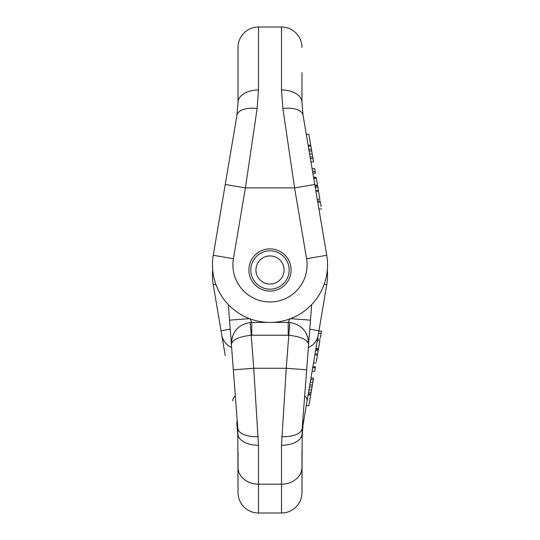 <?xml version="1.0" encoding="UTF-8"?>
<svg xmlns="http://www.w3.org/2000/svg" width="540" height="540" viewBox="0 0 540 540"><rect width="100%" height="100%" fill="white"/><g stroke="black" fill="none" stroke-linecap="round" stroke-linejoin="round"><path stroke-width="0.81" d="M301.975 72.684L301.975 102.404L303.048 115.209L326.747 255.285A57.551 57.551 0 0 1 270 322.434A57.551 57.551 0 0 1 213.253 255.285L236.952 115.209A20.466 9.983 9.6 0 1 257.128 108.527L258.491 89.951A20.466 12.454 180 0 0 238.025 102.404L236.952 115.209M270 248.9A21.101 21.101 0 0 0 248.9 270A21.101 21.101 0 0 0 270 291.101A21.101 21.101 0 0 0 291.101 270A21.101 21.101 0 0 0 270 248.9M314.766 184.478L294.59 187.893L245.41 187.893L233.429 258.701A37.091 37.091 0 0 0 270 301.975A37.091 37.091 0 0 0 306.572 258.701L294.59 187.893L282.872 108.527L281.509 89.951L281.509 27L258.491 27A20.466 20.466 0 0 0 238.025 47.466L238.025 102.404M225.234 184.478L245.41 187.893L257.128 108.527M303.048 115.209A20.466 9.983 170.4 0 0 282.872 108.527M281.509 89.951A20.466 12.454 -0 0 1 301.975 102.404M281.509 27A20.466 20.466 0 0 1 301.975 47.466M238.025 72.684L238.025 47.466M310.682 145.004L308.88 134.359L310.716 145.213L308.124 145.213M308.273 146.104L310.871 146.104L311.702 151.018L309.11 151.018M311.702 151.018L312.201 153.981L309.609 153.981M312.201 153.981L312.707 156.958L310.109 156.958M312.707 156.958L312.971 158.524L310.379 158.524M312.971 158.524L313.538 161.892L310.946 161.892M311.418 149.357L308.826 149.357M312.613 171.727L315.205 171.727L314.692 168.716L312.1 168.716M315.205 171.727L315.461 173.239L312.869 173.239M314.888 185.173L317.48 185.173L316.413 178.855L316.15 177.322L313.558 177.322M316.15 177.322L313.517 177.1M315.819 190.688L318.411 190.688L317.608 185.922L315.009 185.922M317.81 187.137L315.218 187.137M317.277 199.321L319.876 199.321L318.499 191.207L315.907 191.207L318.499 191.207M321.118 206.678L320.146 200.934L320.355 202.156L317.756 202.156M321.503 208.946L318.911 208.946M255.933 270A14.067 14.067 0 0 0 277.034 282.184A14.067 14.067 0 0 0 277.034 257.816A14.067 14.067 0 0 0 255.933 270M250.817 270A19.184 19.184 0 0 0 279.592 286.612A19.184 19.184 0 0 0 279.592 253.388A19.184 19.184 0 0 0 250.817 270M317.756 337.844L317.945 336.731M303.048 424.791L307.105 400.795L303.048 424.791L301.975 437.596L303.048 424.791A20.466 13.635 9.6 0 0 302.785 420.545M310.946 378.108L313.538 378.108L312.836 382.28L310.244 382.28L310.669 379.742L312.1 371.284L314.692 371.284L315.293 367.733L312.701 367.733M315.293 367.733L315.461 366.761L312.869 366.761L313.517 362.9L316.116 362.9M304.675 395.84A20.466 8.316 -170.4 0 1 307.105 400.795L326.747 284.715A57.551 57.551 0 0 0 327.328 270A57.551 57.551 0 0 1 326.747 284.715A57.551 57.551 0 0 0 327.328 270A57.551 57.551 0 0 1 326.747 284.715L321.665 314.766M311.661 304.594L302.197 428.227L301.975 492.534L301.975 451.609M301.975 492.534A20.466 20.466 0 0 1 281.509 513L258.491 513A20.466 20.466 0 0 1 238.025 492.534L238.025 451.609M301.975 434.079A20.466 11.205 180 0 1 281.509 445.284L286.261 368.26L288.792 335.246A7.675 7.675 0 0 0 288.205 335.225L251.795 335.225L251.795 322.434L250.067 318.877M228.339 304.594L231.39 344.459C231.68 331.999 237.958 324.675 250.236 322.495A20.466 20.466 0 0 1 251.795 322.434L288.205 322.434L289.933 318.877M238.025 434.079A20.466 11.205 -0 0 0 258.491 445.284L253.739 368.26L251.208 335.246C238.876 336.656 232.274 339.728 231.39 344.459L237.803 428.227L238.025 492.534M218.335 314.766L213.253 284.715A57.551 57.551 0 0 1 212.672 270A57.551 57.551 0 0 0 213.253 284.715L225.234 355.523M318.958 330.764L309.778 329.204M318.202 335.219A20.466 17.759 -170.4 0 1 308.367 347.585M290.56 318.641L310.466 320.159M288.205 335.225L288.205 322.434A20.466 20.466 0 0 1 289.764 322.495C302.042 324.675 308.32 331.999 308.61 344.459C307.733 339.728 301.124 336.656 288.792 335.246L289.764 322.495M306.666 369.826L286.261 368.26L253.739 368.26L233.334 369.826M302.197 428.227A20.466 9.916 -175.6 0 1 281.792 436.604M238.025 437.596L236.952 424.791L238.025 437.596M221.042 330.764L230.222 329.204M221.798 335.219A20.466 17.759 -9.6 0 0 231.633 347.585M232.895 400.795A20.466 8.316 -9.6 0 1 235.325 395.84M237.215 420.545A20.466 13.635 170.4 0 0 236.952 424.791M249.44 318.641L229.534 320.159M237.803 428.227A20.466 9.916 -4.4 0 0 258.208 436.604M310.682 394.996L308.88 405.641L310.716 394.787L308.09 394.996M310.716 394.787L308.124 394.787M313.261 379.742L310.669 379.742M312.836 382.28L312.377 384.993L309.785 384.993M312.377 384.993L312.046 386.957L309.447 386.957M312.046 386.957L311.553 389.846L308.961 389.846M311.553 389.846L311.148 392.236L308.556 392.236M311.148 392.236L310.871 393.896L308.273 393.896M316.339 361.577L317.48 354.827L314.888 354.827M315.009 354.078L317.608 354.078L318.411 349.312L315.819 349.312M318.209 350.521L315.617 350.521M317.277 340.693L319.876 340.679L317.277 340.679M318.499 348.793L315.907 348.793L318.499 348.793L319.869 340.72L318.857 346.7M318.546 348.509L315.954 348.509M320.355 337.844L321.503 331.047L318.911 331.054M306.572 258.701L326.747 255.285A57.551 57.551 0 0 1 270 322.434A57.551 57.551 0 0 1 213.253 255.285L233.429 258.701M258.491 89.951L258.491 27M316.339 178.423L313.74 178.423M213.253 284.715A57.551 57.551 0 0 1 212.672 270A57.551 57.551 0 0 0 213.253 284.715L215.818 284.283M281.509 513L281.509 484.178L258.491 484.178L258.491 445.284M258.491 513L258.491 484.178A20.466 16.862 180 0 1 238.025 467.316M250.236 322.495L251.208 335.246A7.675 7.675 0 0 1 251.795 335.225M301.975 467.316A20.466 16.862 0 0 1 281.509 484.178L281.509 445.284M326.747 284.715L324.182 284.283M321.118 333.322L318.526 333.322M308.88 134.359L306.288 134.359M317.554 200.941L320.146 200.941M308.637 343.987L307.651 336.535M232.349 336.535L231.363 343.987M308.88 405.641L306.288 405.641M317.554 339.059L320.146 339.059"/></g></svg>
